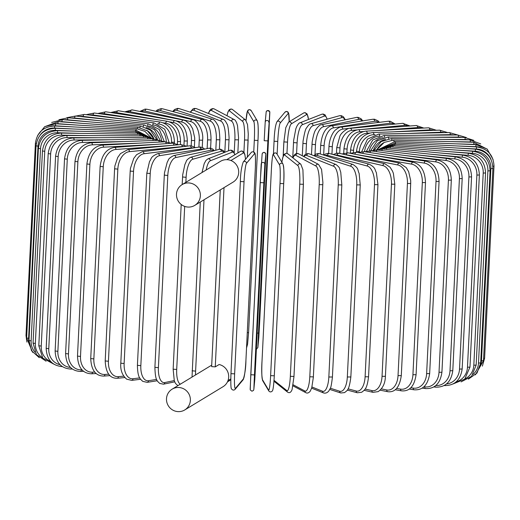 <?xml version="1.0" encoding="UTF-8"?>
<svg xmlns="http://www.w3.org/2000/svg" width="520" height="520" viewBox="0 0 520 520"><rect width="100%" height="100%" fill="white"/><g stroke="black" fill="none" stroke-linecap="round" stroke-linejoin="round"><path stroke-width="0.78" d="M184.737 409.955A12.162 11.876 -121.3 0 0 179.017 387.504A12.162 11.876 -121.3 0 0 166.862 402.337A12.162 11.876 -121.3 0 0 184.737 409.955L223.061 386.692A12.162 11.876 -121.3 0 0 219.141 364.513L215.254 366.873L211.633 366.613L220.279 189.897M194.747 205.4L233.064 182.136A12.162 11.876 -121.3 0 0 227.344 159.692A12.162 11.876 -121.3 0 0 220.441 161.35L182.124 184.607A12.162 11.876 -121.3 0 0 187.844 207.058A12.162 11.876 -121.3 0 0 200.005 192.225A12.162 11.876 -121.3 0 0 182.124 184.607M211.672 365.248A12.162 11.876 -121.3 0 0 210.438 365.904L172.12 389.162M220.246 189.917L211.633 366.613M283.887 141.856L285.772 127.666L288.613 122.109L303.615 113.002A1.84 1.8 58.7 0 1 306.377 114.712L291.382 123.812A16.582 2.951 94.1 0 0 287.508 142.116L286.962 153.29M308.477 119.47A16.582 2.951 94.1 0 0 306.377 114.712M283.192 156.104L283.887 141.941M283.159 156.202L283.861 141.895L287.508 142.116M288.613 122.109A1.84 1.8 58.7 0 1 291.382 123.812M288.19 113.49A16.582 1.528 93.5 0 1 289.204 121.752L288.632 113.159L287.788 111.852L286.676 111.423L284.947 112.197A1.84 1.82 39.9 0 1 288.19 113.49L280.183 123.058A16.582 1.528 93.5 0 0 277.739 141.453L277.115 154.219M280.183 123.058A1.84 1.82 39.9 0 0 276.939 121.765C275.425 124.989 274.469 131.488 274.066 141.251L273.462 153.706L274.072 141.271M274.066 141.251L277.739 141.453M258.824 337.467A1.84 1.827 -174.5 0 1 258.817 337.551L269.828 112.463L267.872 140.888L258.479 333.021L257.868 347.425L258.824 337.467L259.825 318.994L269.75 111.657C267.488 110.292 266.292 110.474 266.156 112.19A1.84 1.827 5.5 0 1 268.119 110.546A1.84 1.827 5.5 0 1 269.828 112.463M266.149 112.275A1.84 1.827 5.5 0 1 266.156 112.19L265.2 122.148A1.84 1.827 5.5 0 1 267.163 120.497A1.84 1.827 5.5 0 1 268.873 122.415M264.192 140.706L265.194 122.233A1.84 1.827 5.5 0 1 265.2 122.148L264.192 140.706L267.872 140.888M257.159 333.177L258.479 333.021M256.373 349.265L257.861 347.51A1.84 1.827 -174.5 0 0 257.868 347.425M253.747 151.905L254.312 140.29A16.582 1.339 -87.8 0 0 253.87 121.752L247.761 111.481A16.582 1.339 -87.8 0 0 246.051 120.458M247.761 111.481A1.84 1.82 -30.7 0 1 251.18 110.611L249.522 109.584L248.287 109.948L247.41 111.144L246.038 120.445M254.312 140.29L257.992 140.452L248.586 332.566L257.985 140.433A16.582 1.339 92.2 0 0 257.536 121.895M253.87 121.752A1.84 1.82 -30.7 0 1 257.289 120.88L251.18 110.611M247.28 332.735L248.593 332.586L247.572 344.247L246.539 347.9M243.919 152.165L244.511 139.984A16.582 2.763 -88.4 0 0 242.632 121.394L229.508 110.897A16.582 2.763 -88.4 0 0 227.039 115.759M229.508 110.897A1.84 1.8 -51.3 0 1 232.479 109.505L231.056 108.966L229.314 109.629L227.897 112.106L227 115.733M248.138 140.16L247.312 157.163M242.632 121.394A1.84 1.8 -51.3 0 1 245.603 120.01L232.479 109.505M244.511 139.984L248.144 140.082M234.234 152.672L234.864 139.789A16.582 4.167 -89 0 0 231.569 121.166L211.536 110.513A16.582 4.167 -89 0 0 208.507 113.49M211.536 110.513A1.84 1.768 -62 0 1 214.181 108.914L212.83 108.556L210.867 109.233L209.742 110.461L208.37 113.438M231.569 121.166A1.84 1.768 -62 0 1 234.221 119.574L214.181 108.914M234.864 139.789L238.433 139.847M224.828 152.256L225.446 139.704A16.582 5.538 -89.7 0 0 220.766 121.076L193.967 110.344A16.582 5.538 -89.7 0 0 190.547 112.275M193.967 110.344A1.84 1.722 -68.2 0 1 196.391 108.641L194.324 108.42L192.914 108.966L190.236 112.171M220.766 121.076A1.84 1.722 -68.2 0 1 223.191 119.373L196.391 108.641M225.446 139.704L229.021 139.802L229.08 137.657C228.52 129.097 227.799 124.495 226.922 123.864C225.478 120.984 224.237 119.49 223.191 119.373M215.806 150.254L216.32 139.737A16.582 6.871 -90.4 0 0 210.301 121.108L176.95 110.39A16.582 6.871 -90.4 0 0 173.264 111.663M176.95 110.39A1.84 1.664 -72.2 0 1 179.186 108.622L177.658 108.388L174.642 109.453L172.698 111.514M210.301 121.108A1.84 1.664 -72.2 0 1 212.544 119.34L179.186 108.622M216.32 139.737L219.843 139.815C219.642 131.651 218.842 126.588 217.451 124.618C215.436 121.088 213.805 119.327 212.544 119.34M207.142 148.597L207.571 139.887A16.582 8.145 -91.2 0 0 200.258 121.277L160.602 110.643A16.582 8.145 -91.2 0 0 156.761 111.501M160.602 110.643A1.84 1.586 -75 0 1 162.682 108.83L160.986 108.628L157.333 109.941L155.863 111.293M200.258 121.277A1.84 1.586 -75 0 1 202.345 119.463L162.682 108.83M207.571 139.887L211.016 139.945C211.068 128.661 208.065 124.183 206.447 122.291C204.497 120.354 203.131 119.412 202.345 119.463M198.913 147.089L199.251 140.147A16.582 9.36 -92.1 0 0 190.717 121.57L145.054 111.111A16.582 9.36 -92.1 0 0 141.148 111.683M145.054 111.111A1.84 1.502 -77.1 0 1 146.984 109.259L145.08 109.083L139.847 111.423M190.717 121.57A1.84 1.502 -77.1 0 1 192.647 119.717L146.984 109.259M199.251 140.147L202.612 140.179C203.989 129.844 196.378 119.373 192.647 119.717M173.803 120.413L130.416 111.787A16.582 10.504 -93 0 0 126.523 112.158M130.416 111.787A1.84 1.411 -78.7 0 1 132.203 109.902L124.761 111.852M191.172 145.834L191.431 140.517A16.582 10.504 -93 0 0 181.74 121.992L176.066 120.861M181.74 121.992A1.84 1.411 -78.7 0 1 183.521 120.107L132.203 109.902M191.431 140.517L194.694 140.53L194.694 137.781L192.66 128.778L190.261 124.651L185.848 120.906L183.521 120.107M157.703 119.795L116.812 112.658A16.582 11.57 -94.1 0 0 112.99 112.898M116.812 112.658A1.84 1.3 -80.1 0 1 118.45 110.747L110.721 112.548M183.976 144.872L184.165 140.998A16.582 11.57 -94.1 0 0 173.394 122.538L169.546 121.869M173.394 122.538A1.84 1.3 -80.1 0 1 175.032 120.627L118.45 110.747M184.165 140.998L187.323 140.992C186.881 129.513 182.786 122.727 175.032 120.627M141.901 119.522L104.345 113.731A16.582 12.545 -95.5 0 0 100.64 113.88M104.345 113.731A1.84 1.183 -81.2 0 1 105.82 111.794L97.831 113.497M177.392 144.085L177.515 141.583A16.582 12.545 -95.5 0 0 165.756 123.208L163.248 122.817M165.756 123.208A1.84 1.183 -81.2 0 1 167.239 121.27L105.82 111.794M177.515 141.583L180.557 141.557C180.083 130.149 175.643 123.39 167.239 121.27M126.867 119.606L93.093 114.985A16.582 13.429 -97.1 0 0 89.551 115.076M93.093 114.985A1.84 1.059 -82.2 0 1 94.419 113.028L86.184 114.666M171.483 143.26L171.529 142.266A16.582 13.429 -97.1 0 0 158.88 123.987L157.566 123.806M158.88 123.987A1.84 1.059 -82.2 0 1 160.199 122.031L94.419 113.028M171.529 142.266L174.441 142.22C173.953 130.877 169.202 124.144 160.199 122.031M113.016 120.042L83.161 116.422A16.582 14.203 -99.1 0 0 79.8 116.474M83.161 116.422A1.84 0.923 -83.1 0 1 84.325 114.439L75.875 116.051M166.27 141.791A16.582 14.203 -99.1 0 0 152.809 124.878L152.633 124.859M152.809 124.878A1.84 0.923 -83.1 0 1 153.972 122.895L84.325 114.439M100.757 120.835L74.614 118.02A16.582 14.872 -101.8 0 0 71.442 118.053M74.614 118.02A1.84 0.78 -83.9 0 1 75.608 116.025L66.859 117.689M161.597 140.673A16.582 14.872 -101.8 0 0 148.655 126.022M147.615 125.658A1.84 0.78 -83.9 0 1 148.597 123.87L75.608 116.025M90.448 121.947L67.522 119.776A16.582 15.431 -105.6 0 0 64.519 119.802M67.522 119.776A1.84 0.637 -84.6 0 1 68.348 117.76L58.897 119.73M157.482 139.756A16.582 15.431 -105.6 0 0 146.172 127.523M143.319 126.555A1.84 0.637 -84.6 0 1 144.112 124.943L68.348 117.76M82.381 123.364L61.939 121.674A16.582 15.873 -111.4 0 0 59.079 121.7M61.939 121.674A1.84 0.481 -85.3 0 1 62.582 119.639L51.675 122.447M153.92 138.892A16.582 15.873 -111.4 0 0 146.614 130.254M139.952 127.595A1.84 0.481 -85.3 0 1 140.549 126.1L62.582 119.639M76.791 125.047L57.895 123.695A16.582 16.192 -121.3 0 0 55.055 123.747M57.895 123.695A1.84 0.325 -85.9 0 1 58.37 121.648L44.596 126.737M137.527 128.758A1.84 0.325 -85.9 0 1 137.95 127.335L58.37 121.648M73.853 126.945L55.439 125.827A16.582 16.387 -140.1 0 0 50.759 126.217M55.439 125.827L55.731 123.773L44.727 126.653L37.622 135.486M136.065 130.032L136.318 128.642L55.731 123.773M73.639 129.006L54.581 128.056L54.698 125.99C43.453 126.529 37.024 132.314 35.399 143.358L36.277 143.598M54.581 128.056A16.582 16.458 -174.5 0 0 40.04 135.258M26.741 335.712L26 335.491L35.399 143.358M135.59 131.41L135.668 130.006L54.698 125.99M36.029 145.841L38.005 146.159L28.613 338.293L26.631 337.974L36.029 145.841C37.654 134.791 44.064 128.941 55.263 128.291L55.328 130.364A16.582 16.399 149.3 0 0 38.005 146.159M76.167 131.177L55.328 130.364M28.613 338.293A16.582 16.399 149.3 0 0 29.023 342.817M136.097 132.847L136.013 131.423L55.263 128.291M38.389 148.382L40.528 148.714L31.129 340.847L28.99 340.522L38.389 148.382C40.008 137.326 46.358 131.417 57.427 130.65L57.675 132.73A16.582 16.224 128.7 0 0 40.528 148.714M81.354 133.393L57.675 132.73M31.129 340.847A16.582 16.224 128.7 0 0 34.912 352.105M137.599 134.329L137.339 132.88L57.427 130.65M42.452 150.982L44.752 151.314L35.354 343.447L33.059 343.115L42.452 150.982C44.077 139.906 50.316 133.933 61.178 133.055A1.84 0.461 -89 0 1 61.6 135.142A16.582 15.918 118 0 0 44.752 151.314M89.063 135.597L61.6 135.142M35.354 343.447A16.582 15.918 118 0 0 42.393 357.63M140.069 135.844A1.84 0.461 -89 0 0 139.64 134.362L61.178 133.055M48.198 153.602L50.648 153.933L41.249 346.073L38.798 345.735L48.198 153.602C49.816 142.5 55.913 136.461 66.482 135.486A1.84 0.617 -89.7 0 1 67.08 137.573A16.582 15.496 111.8 0 0 50.648 153.933M99.06 137.728L67.08 137.573M41.249 346.073A16.582 15.496 111.8 0 0 50.752 361.556M143.494 137.391A1.84 0.617 -89.7 0 0 142.896 135.857L66.482 135.486M55.575 156.234L58.175 156.566L48.776 348.699L46.176 348.368L55.575 156.234C57.187 145.093 63.096 138.996 73.3 137.93A1.84 0.76 -90.4 0 1 74.074 140.01A16.582 14.957 107.8 0 0 58.175 156.566M111.066 139.731L74.074 140.01M48.776 348.699A16.582 14.957 107.8 0 0 60.066 364.715M147.856 138.951A1.84 0.76 -90.4 0 0 147.089 137.365L73.3 137.93M64.532 158.853L67.275 159.185L57.876 351.319L55.133 350.987L64.532 158.853C66.138 147.673 71.819 141.505 81.575 140.355A1.84 0.903 -91.2 0 1 82.517 142.441A16.582 14.3 105 0 0 67.275 159.185M124.728 141.544L82.517 142.441M57.876 351.319A16.582 14.3 105 0 0 70.454 367.425M153.114 140.517A1.84 0.903 -91.2 0 0 152.178 138.859L81.575 140.355M71.37 368.277A1.84 0.903 88.8 0 1 70.648 369.05L72.319 369.012M74.997 161.441L77.877 161.766L68.477 353.899L65.598 353.574L74.997 161.441C76.596 150.202 82.011 143.975 91.253 142.753A1.84 1.04 -92.1 0 1 92.359 144.833A16.582 13.533 102.9 0 0 77.877 161.766M139.659 143.124L92.359 144.833M68.477 353.899A16.582 13.533 102.9 0 0 81.354 369.844L81.965 369.818M159.231 142.084A1.84 1.04 -92.1 0 0 158.132 140.335L91.253 142.753M81.354 369.844A1.84 1.04 87.9 0 1 80.379 371.449L83.616 371.332M86.892 163.976L89.895 164.294L80.502 356.428L77.493 356.109L86.892 163.976C88.472 152.678 93.594 146.387 102.252 145.106A1.84 1.17 -93 0 1 103.513 147.18A16.582 12.668 101.3 0 0 89.895 164.294M155.415 144.423L103.513 147.18M80.502 356.428A16.582 12.668 101.3 0 0 92.508 372.184L94.718 372.067M166.16 143.65A1.84 1.17 -93 0 0 164.892 141.785L102.252 145.106M92.508 372.184A1.84 1.17 87 0 1 91.442 373.796L96.194 373.542M100.126 166.439L103.252 166.751L93.853 358.885L90.727 358.572L100.126 166.439C101.686 155.064 106.477 148.72 114.484 147.394A1.84 1.287 -94.1 0 1 115.901 149.454A16.582 11.707 99.9 0 0 103.252 166.751M171.561 145.424L115.901 149.454M93.853 358.885A16.582 11.707 99.9 0 0 104.897 374.465L108.674 374.192M173.836 145.203A1.84 1.287 -94.1 0 0 172.419 143.195L114.484 147.394M104.897 374.465A1.84 1.287 85.9 0 1 103.747 376.077L109.948 375.629M114.595 168.811L117.832 169.117L108.433 361.25L105.203 360.945L114.595 168.811L114.894 165.899L117.709 157.482L120.497 153.582L127.862 149.597A1.84 1.391 -95.5 0 1 129.435 151.645A16.582 10.654 98.8 0 0 117.832 169.117M183.495 146.601A16.582 10.654 98.8 0 0 182.214 146.601L129.435 151.645M108.433 361.25A16.582 10.654 98.8 0 0 118.43 376.656L123.715 376.149M182.214 146.601A1.84 1.391 -95.5 0 0 180.642 144.553L127.862 149.597M118.43 376.656A1.84 1.391 84.5 0 1 117.208 378.274L124.787 377.553M130.195 171.073L133.53 171.373L124.137 363.506L120.802 363.214L130.195 171.073L130.455 168.324L133.783 158.366L136.584 154.7L142.272 151.703A1.84 1.495 -97.1 0 1 143.995 153.738A16.582 9.516 97.8 0 0 133.53 171.373M193.219 147.999A16.582 9.516 97.8 0 0 191.224 147.888L143.995 153.738M124.137 363.506A16.582 9.516 97.8 0 0 132.99 378.749L139.731 377.91M191.224 147.888A1.84 1.495 -97.1 0 0 189.501 145.853L142.272 151.703M132.99 378.749A1.84 1.495 82.9 0 1 131.722 380.367L140.595 379.269M146.809 173.219L150.228 173.498L140.835 365.632L137.41 365.352L146.809 173.219L149.519 161.531C151.821 158.438 150.053 157.034 157.612 153.699A1.84 1.58 -99.1 0 1 159.484 155.708A16.582 8.313 96.9 0 0 150.228 173.498M203.222 149.416A16.582 8.313 96.9 0 0 200.798 149.097L159.484 155.708M140.835 365.632A16.582 8.313 96.9 0 0 148.48 380.718L156.611 379.418M200.798 149.097A1.84 1.58 -99.1 0 0 198.926 147.089L157.612 153.699M148.48 380.718A1.84 1.58 80.9 0 1 147.186 382.343L157.267 380.731M164.483 175.13L167.797 175.487L158.405 367.621L154.901 367.354L164.3 175.221L164.495 172.776L167.2 162.338L168.181 160.427C168.428 158.945 170.287 157.32 173.745 155.571A1.84 1.651 -101.8 0 1 175.78 157.553A16.582 7.04 96.1 0 0 167.797 175.487M213.531 150.891A16.582 7.04 96.1 0 0 210.867 150.228L175.78 157.553M158.405 367.621A16.582 7.04 96.1 0 0 164.775 382.558L174.245 380.582M210.867 150.228A1.84 1.651 -101.8 0 0 208.832 148.245L173.745 155.571M164.775 382.558A1.84 1.651 78.2 0 1 163.495 384.183L174.694 381.849M182.663 176.989L186.108 177.314L185.861 182.338M224.094 152.548A16.582 5.72 95.4 0 0 221.351 151.262L192.758 159.244A16.582 5.72 95.4 0 0 186.108 177.314M192.758 159.244A1.84 1.716 -105.6 0 0 190.541 157.306C187.739 159.01 186.303 160.407 186.232 161.493L184.853 164.645L182.708 174.772L182.175 184.574M184.685 206.394L176.709 369.447L173.147 369.194L181.201 204.471M176.709 369.447A16.582 5.72 95.4 0 0 180.362 384.156M221.351 151.262A1.84 1.716 -105.6 0 0 219.135 149.325L190.541 157.306M234.812 154.772A16.582 4.349 94.7 0 0 232.167 152.204L210.288 160.778A16.582 4.349 94.7 0 0 206.108 170.053M210.288 160.778A1.84 1.762 -111.4 0 0 207.844 158.919L205.94 160.433L204.197 163.663L202 172.542M203.996 199.784L195.611 371.104L192.069 370.812M195.611 371.104A16.582 4.349 94.7 0 0 195.553 374.94M232.167 152.204A1.84 1.762 -111.4 0 0 229.723 150.339L207.844 158.919M224.016 187.629L215.254 366.873M245.479 159.347A16.582 2.951 94.1 0 0 243.243 153.036L230.925 160.511M227.994 380.621L230.796 378.924M243.243 153.036A1.84 1.8 -121.3 0 0 240.481 151.333L241.963 150.969L243.997 152.282L244.868 154.486L245.525 159.296M234.637 373.854A16.582 1.528 93.5 0 0 235.475 388.329L243.483 378.768A16.582 1.528 93.5 0 0 245.921 360.373L255.32 168.239A16.582 1.528 93.5 0 0 254.488 153.758L246.48 163.326A1.84 1.82 -140.1 0 0 243.237 162.032C241.449 167.089 240.494 173.589 240.364 181.519L244.036 181.721L234.637 373.854L230.964 373.653L240.37 181.539M246.48 163.326A16.582 1.528 93.5 0 0 244.036 181.721M254.488 153.758A1.84 1.82 -140.1 0 0 251.238 152.464L243.237 162.032M255.32 168.239L255.327 168.22C255.639 158.171 255.431 153.069 254.722 152.912C253.636 151.554 252.48 151.405 251.238 152.464M255.327 168.22L245.928 360.328M243.483 378.768A1.84 1.82 39.9 0 1 243.061 379.841C244.842 374.777 245.804 368.284 245.934 360.353M235.475 388.329A1.84 1.82 39.9 0 1 235.053 389.402L243.061 379.841M254.462 374.92L253.851 389.324L254.806 379.366L255.808 360.893L265.811 154.362A1.84 1.827 -174.5 0 0 264.101 152.445A1.84 1.827 -174.5 0 0 262.139 154.095L260.175 182.605L263.861 182.786L254.462 374.92L250.783 374.738L261.177 164.131A1.84 1.827 -174.5 0 1 263.153 162.403A1.84 1.827 -174.5 0 1 264.856 164.314L263.861 182.786M250.172 389.142L260.175 182.605M265.811 154.362L264.856 164.314M254.806 379.366A1.84 1.827 5.5 0 1 254.8 379.45L265.798 155.701L265.752 153.595L264.069 152.302L262.509 153.042L262.139 154.095M253.851 389.324A1.84 1.827 5.5 0 1 253.844 389.409L254.8 379.45M280.02 183.502L283.686 183.644C284.271 174.694 284.037 168.168 282.99 164.093A1.84 1.82 149.3 0 0 279.572 164.964L273.468 154.7A16.582 1.339 -87.8 0 0 271.414 169.039L262.015 361.173A16.582 1.339 -87.8 0 0 262.464 379.71L268.567 389.974A16.582 1.339 -87.8 0 0 270.621 375.635L280.02 183.502A16.582 1.339 -87.8 0 0 279.572 164.964M283.244 165.107A16.582 1.339 92.2 0 1 283.686 183.644L274.3 375.798L270.621 375.635M283.686 183.683L274.3 375.798C273.598 387.517 272.909 390.338 272.331 390.988C271.122 392.21 269.952 392.21 268.82 390.988A1.84 1.82 -30.7 0 1 268.567 389.974M282.99 164.093L276.887 153.829A1.84 1.82 149.3 0 0 273.468 154.7M262.015 361.173L271.414 169.039C272.103 157.3 272.798 154.479 273.377 153.829C274.586 152.607 275.756 152.601 276.887 153.829M262.008 361.153C261.437 370.123 261.671 376.643 262.711 380.718A1.84 1.82 -30.7 0 1 262.464 379.71M274.021 380.334L286.858 390.604A16.582 2.763 -88.4 0 0 290.342 376.318L299.741 184.184L303.375 184.281M303.368 184.359L293.976 376.415L303.401 184.321L302.913 169.715L300.827 164.209A1.84 1.8 128.7 0 0 297.863 165.594L284.739 155.097A16.582 2.763 -88.4 0 0 281.899 162.253M299.741 184.184A16.582 2.763 -88.4 0 0 297.863 165.594M286.858 390.604A1.84 1.8 -51.3 0 0 287.521 392.093C289.471 393.334 290.992 392.476 292.097 389.532L294.002 376.454L290.342 376.318M300.827 164.209L287.709 153.706A1.84 1.8 128.7 0 0 284.739 155.097M273.962 381.154L274.397 381.596A1.84 1.8 -51.3 0 1 273.962 381.082M293.189 384.8L304.902 391.027A16.582 4.167 -89 0 0 309.803 376.772L319.195 184.639L322.764 184.697M313.365 376.831L322.894 182.488L321.562 169.383L318.552 164.424A1.84 1.768 118 0 0 315.906 166.017L295.867 155.363A16.582 4.167 -89 0 0 292.994 157.937M319.195 184.639A16.582 4.167 -89 0 0 315.906 166.017M304.902 391.027A1.84 1.768 -62 0 0 305.819 392.685C307.359 393.478 308.847 392.951 310.284 391.105L311.733 387.855L313.423 376.89L309.803 376.772M318.552 164.424L298.519 153.764A1.84 1.768 118 0 0 295.867 155.363M311.981 387.004L322.556 391.241A16.582 5.538 -89.7 0 0 328.842 376.994L338.24 184.86L341.816 184.964L340.762 172.289L339.723 169.046C339.749 167.96 338.5 166.452 335.985 164.528A1.84 1.722 111.8 0 0 333.56 166.231L306.767 155.5A16.582 5.538 -89.7 0 0 303.901 156.631M338.24 184.86A16.582 5.538 -89.7 0 0 333.56 166.231M332.319 377.013L328.842 376.994M335.985 164.528L309.186 153.803A1.84 1.722 111.8 0 0 306.767 155.5M311.63 388.161L323.609 392.957A1.84 1.722 -68.2 0 1 322.556 391.241M330.304 388.219L339.697 391.241A16.582 6.871 -90.4 0 0 347.328 376.994L356.72 184.86L360.237 184.938L359.144 173.453C357.24 169.507 359.138 168.558 352.944 164.463A1.84 1.664 107.8 0 0 350.701 166.231L317.35 155.513A16.582 6.871 -90.4 0 0 314.606 155.968M356.72 184.86A16.582 6.871 -90.4 0 0 350.701 166.231M350.682 376.968L347.328 376.994M352.944 164.463L319.586 153.745A1.84 1.664 107.8 0 0 317.35 155.513M329.764 389.428L340.815 392.977A1.84 1.664 -72.2 0 1 339.697 391.241M348.056 388.843L356.194 391.027A16.582 8.145 -91.2 0 0 365.105 376.76L374.504 184.626L377.949 184.685L376.376 172.64C374.55 169.397 375.888 167.83 369.278 164.203A1.84 1.586 105 0 0 367.198 166.017L327.535 155.389A16.582 8.145 -91.2 0 0 325.046 155.5M374.504 184.626A16.582 8.145 -91.2 0 0 367.198 166.017M377.949 184.685L368.55 376.818L365.105 376.76M369.278 164.203L329.615 153.576A1.84 1.586 105 0 0 327.535 155.389M347.301 390.084L357.318 392.769A1.84 1.586 -75 0 1 356.194 391.027M365.105 389.044L371.911 390.598A16.582 9.36 -92.1 0 0 382.05 376.304L391.45 184.171L394.81 184.203L393.387 173.4L392.45 171.041L390.104 167.245L384.846 163.742A1.84 1.502 102.9 0 0 382.915 165.594L337.253 155.136A16.582 9.36 -92.1 0 0 335.179 155.064M391.45 184.171A16.582 9.36 -92.1 0 0 382.915 165.594M394.81 184.203L385.411 376.337L382.05 376.304M384.846 163.742L339.183 153.283A1.84 1.502 102.9 0 0 337.253 155.136M364.137 390.306L373.016 392.34A1.84 1.502 -77.1 0 1 371.911 390.598M381.335 388.895L386.731 389.968A16.582 10.504 -93 0 0 398.034 375.622L407.433 183.482L410.696 183.502L410.683 180.577L408.662 171.743L406.269 167.629L399.522 163.078A1.84 1.411 101.3 0 0 397.741 164.957L346.418 154.752A16.582 10.504 -93 0 0 345.02 154.622M407.433 183.482A16.582 10.504 -93 0 0 397.741 164.957M410.696 183.502L401.297 375.635L398.034 375.622M399.522 163.078L348.205 152.867A1.84 1.411 101.3 0 0 346.418 154.752M380.153 390.182L387.797 391.703A1.84 1.411 -78.7 0 1 386.731 389.968M396.624 388.447L400.55 389.135A16.582 11.57 -94.1 0 0 412.932 374.719L422.325 182.585L425.484 182.578C425.041 171.1 420.947 164.314 413.192 162.214A1.84 1.3 99.9 0 0 411.554 164.125L356.168 154.453M422.325 182.585A16.582 11.57 -94.1 0 0 411.554 164.125M425.484 182.578L416.084 374.712L412.932 374.719M413.192 162.214L356.61 152.334A1.84 1.3 99.9 0 0 354.978 154.219M395.239 389.753L401.55 390.851A1.84 1.3 -80.1 0 1 400.55 389.135M410.865 387.731L413.257 388.102A16.582 12.545 -95.5 0 0 426.628 373.601L436.02 181.467L439.062 181.441C438.594 170.04 434.154 163.274 425.744 161.155A1.84 1.183 98.8 0 0 424.262 163.091L372.34 155.084M436.02 181.467A16.582 12.545 -95.5 0 0 424.262 163.091M439.062 181.441L429.663 373.581L426.628 373.601M425.744 161.155L364.325 151.684A1.84 1.183 98.8 0 0 362.863 153.426M409.279 389.051L414.18 389.812A1.84 1.183 -81.2 0 1 413.257 388.102M423.943 386.769L424.756 386.88A16.582 13.429 -97.1 0 0 439.017 372.288L448.416 180.154L451.328 180.108C450.834 168.766 446.089 162.032 437.086 159.913A1.84 1.059 97.8 0 0 435.76 161.87L388.226 155.37M448.416 180.154A16.582 13.429 -97.1 0 0 435.76 161.87M451.328 180.108L441.928 372.242L439.017 372.288M437.086 159.913L371.306 150.91A1.84 1.059 97.8 0 0 370.012 152.555M422.168 388.109L425.581 388.576A1.84 1.059 -82.2 0 1 424.756 386.88M435.786 385.554A16.582 14.203 -99.1 0 0 450.008 370.773L459.407 178.639L462.189 178.581C461.682 167.291 456.657 160.595 447.129 158.496A1.84 0.923 96.9 0 0 445.965 160.472L403.371 155.298M459.407 178.639A16.582 14.203 -99.1 0 0 445.965 160.472M462.189 178.581L452.79 370.715L450.008 370.773M447.129 158.496L377.481 150.04A1.84 0.923 96.9 0 0 376.363 151.606M433.817 386.932L435.675 387.16A1.84 0.923 -83.1 0 1 435 386.165M446.524 383.929A16.582 14.872 -101.8 0 0 459.524 369.083L468.916 176.95L471.556 176.872C471.036 165.626 465.784 158.97 455.787 156.904A1.84 0.78 96.1 0 0 454.792 158.906L417.332 154.876M468.916 176.95A16.582 14.872 -101.8 0 0 454.792 158.906M471.556 176.872L462.156 369.005L459.524 369.083M455.787 156.904L382.804 149.058A1.84 0.78 96.1 0 0 381.862 150.566M456.235 381.778A16.582 15.431 -105.6 0 0 467.48 367.218L476.879 175.084L479.369 174.993C478.842 163.781 473.388 157.17 463.008 155.162A1.84 0.637 95.4 0 0 462.183 157.177L429.709 154.102M476.879 175.084A16.582 15.431 -105.6 0 0 462.183 157.177M479.369 174.993L469.969 367.126L467.48 367.218M463.008 155.162L387.244 147.986A1.84 0.637 95.4 0 0 386.477 149.454M465.043 378.833A16.582 15.873 -111.4 0 0 473.824 365.203L483.216 173.069L485.557 172.965C485.024 161.779 479.414 155.22 468.722 153.276A1.84 0.481 94.7 0 0 468.072 155.311L440.147 152.997M483.216 173.069A16.582 15.873 -111.4 0 0 468.072 155.311M485.557 172.965L476.157 365.099L473.824 365.203M468.722 153.276L390.754 146.822A1.84 0.481 94.7 0 0 390.163 148.258M473.115 374.368A16.582 16.192 -121.3 0 0 478.504 363.044L487.897 170.911L490.081 170.794C489.541 159.627 483.815 153.12 472.894 151.268A1.84 0.325 94.1 0 0 472.426 153.309L448.351 151.593M487.897 170.911A16.582 16.192 -121.3 0 0 472.426 153.309M490.081 170.794L480.682 362.928L478.504 363.044M472.894 151.268L393.322 145.581A1.84 0.325 94.1 0 0 392.899 146.998M480.168 366.425A16.582 16.387 -140.1 0 0 481.481 360.763L490.88 168.63L492.901 168.506C492.362 157.352 486.558 150.898 475.495 149.142L475.202 151.197L454.071 149.923M490.88 168.63A16.582 16.387 -140.1 0 0 475.202 151.197M492.901 168.506L483.503 360.64L481.481 360.763M475.495 149.142L394.914 144.274L394.661 145.678M492.875 166.263L494 166.108C493.46 154.96 487.624 148.564 476.489 146.919L476.379 148.987L457.151 148.031M491.049 159.536A16.582 16.458 -174.5 0 0 476.379 148.987M494 166.108L484.601 358.241L483.613 358.397M476.489 146.919L395.519 142.903L395.441 144.306M493.097 159.504L487.136 149.052L475.885 144.619L475.956 146.692L457.509 145.977M481.299 147.803A16.582 16.399 149.3 0 0 475.956 146.692M475.885 144.619L395.135 141.486L395.226 142.89M487.357 149.24L473.681 142.259L473.928 144.339L455.124 143.812M476.808 144.677A16.582 16.224 128.7 0 0 473.928 144.339M473.681 142.259L393.77 140.03L394.03 141.472M480.734 143.917L469.885 139.854A1.84 0.461 91 0 1 470.314 141.934L450.067 141.602M473.142 142.24A16.582 15.918 118 0 0 470.314 141.934M383.857 142.623A16.582 15.918 118 0 0 377.019 149.539M469.885 139.854L391.43 138.548A1.84 0.461 91 0 1 391.859 140.075M473.889 140.387L464.542 137.417A1.84 0.617 90.3 0 1 465.14 139.503L442.494 139.399M468.104 139.822A16.582 15.496 111.8 0 0 465.14 139.503M385.463 139.477A16.582 15.496 111.8 0 0 373.412 150.131M464.542 137.417L388.122 137.046A1.84 0.617 90.3 0 1 388.726 138.71M466.284 137.52L457.678 134.979A1.84 0.76 89.6 0 1 458.451 137.066L432.627 137.267M461.584 137.404A16.582 14.957 107.8 0 0 458.451 137.066M383.396 137.703A16.582 14.957 107.8 0 0 369.252 150.8M457.678 134.979L383.89 135.544A1.84 0.76 89.6 0 1 384.663 137.391M457.626 134.979L449.351 132.555A1.84 0.903 88.8 0 1 450.288 134.635L420.745 135.265M453.609 135.012A16.582 14.3 105 0 0 450.288 134.635M379.717 136.136L379.685 136.136A16.582 14.3 105 0 0 364.533 151.71M449.351 132.555L378.749 134.049A1.84 0.903 88.8 0 1 379.685 136.136M447.681 132.587L439.621 130.156A1.84 1.04 87.9 0 1 440.726 132.236L407.193 133.445M444.216 132.665A16.582 13.533 102.9 0 0 440.726 132.236M375.011 134.609L373.848 134.654A16.582 13.533 102.9 0 0 359.365 151.587L359.34 152.016M439.621 130.156L372.743 132.574A1.84 1.04 87.9 0 1 373.848 134.654M372.743 132.574C363.5 133.796 358.085 140.023 356.486 151.255L359.365 151.587M436.384 130.273L428.558 127.809A1.84 1.17 87 0 1 429.825 129.876L392.373 131.865M433.472 130.377A16.582 12.668 101.3 0 0 429.825 129.876M369.551 133.075L367.178 133.198A16.582 12.668 101.3 0 0 353.561 150.319L353.47 152.282M428.558 127.809L365.918 131.125A1.84 1.17 87 0 1 367.178 133.198M365.918 131.125C357.26 132.412 352.144 138.697 350.558 149.994L353.561 150.319M423.807 128.056L416.254 125.522A1.84 1.287 85.9 0 1 417.671 127.588L376.701 130.559M421.441 128.187A16.582 11.707 99.9 0 0 417.671 127.588M363.447 131.515L359.743 131.787A16.582 11.707 99.9 0 0 347.087 149.084L346.912 152.711M416.254 125.522L358.325 129.72A1.84 1.287 85.9 0 1 359.743 131.787M358.325 129.72C350.311 131.047 345.527 137.397 343.96 148.766L347.087 149.084M410.053 125.977L402.792 123.325A1.84 1.391 84.5 0 1 404.365 125.379L360.633 129.558M408.2 126.106A16.582 10.654 98.8 0 0 404.365 125.379M357 129.903L351.585 130.423A16.582 10.654 98.8 0 0 339.982 147.888L339.716 153.406M402.792 123.325L350.012 128.369A1.84 1.391 84.5 0 1 351.585 130.423M350.012 128.369C348.777 127.549 341.322 132.067 339.833 136.305L336.752 147.583L339.982 147.888M395.213 124.052L390.201 121.245L388.278 121.231A1.84 1.495 82.9 0 1 390 123.266L342.771 129.116A16.582 9.516 97.8 0 0 332.312 146.751L331.942 154.2M393.835 124.183A16.582 9.516 97.8 0 0 390 123.266M388.278 121.231L341.049 127.082A1.84 1.495 82.9 0 1 342.771 129.116M341.049 127.082C340.067 126.854 338.169 127.849 335.361 130.078C333.925 131.014 329.524 137.183 328.971 146.452L332.312 146.751M379.405 122.33L378.079 120.88L374.537 119.223L372.814 119.255A1.84 1.58 80.9 0 1 374.686 121.264L333.372 127.881A16.582 8.313 96.9 0 0 324.116 145.672L323.661 155.051M378.443 122.447A16.582 8.313 96.9 0 0 374.686 121.264M372.814 119.255L331.5 125.866A1.84 1.58 80.9 0 1 333.372 127.881M331.5 125.866C330.636 125.762 329.134 126.588 327.002 128.336C325.084 130.143 321.659 134.589 320.697 145.386L324.116 145.672M362.732 120.867L361.062 118.749L358.02 117.331L356.506 117.416A1.84 1.651 78.2 0 1 358.54 119.398L323.459 126.724A16.582 7.04 96.1 0 0 315.478 144.657L314.99 154.615M362.115 120.965A16.582 7.04 96.1 0 0 358.54 119.398M356.506 117.416L321.418 124.742A1.84 1.651 78.2 0 1 323.459 126.724M312.156 144.3L315.478 144.657M345.306 119.756L343.486 116.87L341.517 115.713L339.476 115.739A1.84 1.716 74.4 0 1 341.692 117.676L313.099 125.658A16.582 5.72 95.4 0 0 306.449 143.722L305.949 153.985M344.962 119.828A16.582 5.72 95.4 0 0 341.692 117.676M339.476 115.739L310.882 123.715A1.84 1.716 74.4 0 1 313.099 125.658M303.004 143.397L306.449 143.722M327.223 119.158L325.137 114.913L323.213 114.036L321.815 114.244A1.84 1.762 68.6 0 1 324.259 116.109L302.38 124.683A16.582 4.349 94.7 0 0 297.102 142.876L296.582 153.452M327.061 119.203A16.582 4.349 94.7 0 0 324.259 116.109M321.815 114.244L299.936 122.824A1.84 1.762 68.6 0 1 302.38 124.683M293.56 142.584L297.102 142.876M303.615 113.002L305.097 112.638L307.138 113.958L308.536 119.451M276.939 121.765L284.947 112.197M258.817 337.551L257.861 347.51M257.289 120.88C258.284 123.929 258.518 130.448 257.992 140.452M245.603 120.01L247.526 124.559L248.281 134.167L247.338 157.131M234.221 119.574C234.832 119.548 235.703 120.77 236.821 123.24L237.549 125.814L238.556 137.839L237.855 152.925M228.482 150.826L229.021 139.802M219.375 149.266L219.843 139.815M210.613 148.194L211.016 139.945M202.254 147.485L202.612 140.179M194.383 146.939L194.694 140.53M187.07 146.153L187.323 140.992M180.408 144.573L180.557 141.557M174.395 143.24L174.441 142.22M153.972 122.895L164.716 129.207L169.052 142.317M148.597 123.87L159.374 129.571L164.352 141.667M144.112 124.943L154.544 129.798L160.192 140.426M140.549 126.1L150.54 130.215L156.624 139.464M137.95 127.335L147.413 130.806L153.719 138.794M136.318 128.642L144.95 131.385L151.268 137.904M135.668 130.006L149.461 137.254M26.904 342.101L26 335.491M136.013 131.423L148.252 136.78M32.643 352.359L26.631 337.974M137.339 132.88L147.524 136.409M39.267 357.682L31.525 350.714L28.99 340.522M139.64 134.362L148.07 136.715M46.111 361.218L36.426 354.621L33.059 343.115M142.896 135.857L150.352 137.683M53.716 364.084L42.783 358.118L38.798 345.735M147.089 137.365L154.005 138.938M62.322 366.62C52.117 365.703 46.735 359.619 46.176 348.368M152.178 138.859L158.808 140.328M70.648 369.05C60.866 368.316 55.692 362.291 55.133 350.987M158.132 140.335L164.613 141.798M80.379 371.449C71.097 370.91 66.164 364.949 65.598 353.574M164.892 141.785L171.249 143.28M91.442 373.796C82.713 373.471 78.065 367.575 77.493 356.109M172.419 143.195L178.62 144.749M103.747 376.077C95.641 375.986 91.299 370.149 90.727 358.572M180.642 144.553L186.686 146.204M117.208 378.274C109.772 378.437 105.768 372.658 105.203 360.945M189.501 145.853L191.399 145.86L195.377 147.654M131.722 380.367L126.653 379.165C122.2 375.284 120.25 369.967 120.802 363.214M198.926 147.089L200.609 147.049L203.339 148.057L204.627 149.123M147.186 382.343L142.773 381.375C139.887 378.612 137.67 377.455 137.41 365.352M208.832 148.245L210.373 148.167L212.641 149L214.37 150.657M163.495 384.183L159.679 383.428C157.528 380.926 155.292 381.491 154.901 367.354M219.135 149.325L220.571 149.195L223.347 150.67L224.523 152.38M177.873 385.671L175.448 383.363L174.291 380.731L173.147 369.194M200.258 202.053L192.03 377.078M229.723 150.339L231.114 150.131L232.934 150.917L234.975 154.674M227.468 381.869L230.783 379.86M240.481 151.333L226.753 159.66M240.364 181.519L230.964 373.653C230.659 383.701 230.861 388.798 231.576 388.954C232.661 390.312 233.818 390.468 235.053 389.402M253.844 389.409L253.474 390.455L251.921 391.196L250.237 389.909L250.783 374.745M268.82 390.988L262.711 380.718M287.709 153.706L286.507 153.185L284.141 154.265L282.62 158.06L281.866 162.201M287.521 392.093L274.397 381.596M298.519 153.764L297.154 153.406L295.341 153.978L294.053 155.344L292.858 157.827M305.819 392.685L293 385.873M341.816 184.964L332.423 377.098C331.565 384.312 330.817 388.122 330.187 388.512L328.809 391.001C327.275 392.834 325.539 393.484 323.609 392.957M309.186 153.803L307.814 153.524L305.065 154.59L303.531 156.435M360.237 184.938L350.844 377.072C348.998 391.476 346.925 390.279 344.65 392.594L340.815 392.977M319.586 153.745L318.11 153.511L315.744 154.128L313.853 155.669M329.615 153.576L327.951 153.368L325.253 154.07L323.758 155.084M357.318 392.769L361.686 392.275C364.812 389.747 367.016 389.226 368.55 376.818M339.183 153.283L337.311 153.101L333.177 154.524M373.016 392.34L378.137 391.632C382.798 388.369 385.223 383.266 385.411 376.337M348.205 152.867L342.043 153.94M387.797 391.703C395.083 392.613 399.588 387.257 401.297 375.635M356.61 152.334L350.298 153.283M401.55 390.851C409.539 391.573 414.382 386.197 416.084 374.712M364.325 151.684L357.877 152.555M414.18 389.812C422.812 390.357 427.973 384.95 429.663 373.581M371.306 150.91L364.722 151.743M425.581 388.576C434.804 388.966 440.251 383.519 441.928 372.242M377.481 150.04L370.767 150.852M435.675 387.16C445.419 387.4 451.126 381.921 452.79 370.715M382.804 149.058L375.817 149.935M444.392 385.58C454.584 385.678 460.506 380.159 462.156 369.005M387.244 147.986L379.737 149.032M453.141 383.916L464.724 379.151L469.969 367.126M390.754 146.822L382.31 148.265M461.103 381.869L471.582 376.344L476.157 365.099M393.322 145.581L383.149 147.907M468.325 379.158L477.016 373.029L480.682 362.928M394.914 144.274L382.447 148.2M475.404 374.862L483.503 360.64M395.519 142.903L381.316 148.506M482.378 366.119L484.601 358.241M395.135 141.486L379.45 149.065M393.77 140.03L384.176 142.441L377.124 149.506M391.43 138.548L381.16 141.59L374.179 150.02M388.122 137.046L377.234 140.842L370.552 150.833M383.89 135.544L372.736 139.977L366.476 151.171M378.749 134.049L367.471 139.159L361.771 151.573M356.434 152.308L356.486 151.255M350.396 153.238L350.558 149.994M343.746 153.16L343.96 148.766M336.473 153.179L336.752 147.583M328.633 153.394L328.971 146.452M320.275 153.966L320.697 145.386M321.418 124.742C320.151 124.566 318.286 126.21 315.809 129.675C314.535 131.228 313.313 135.382 312.15 142.136L311.474 154.713M310.882 123.715C309.777 123.734 308.334 125.132 306.572 127.913C305.611 128.512 304.44 132.951 303.043 141.232L302.283 155.773M299.936 122.824C299.306 122.713 298.279 123.877 296.836 126.308L295.828 128.823L293.631 140.484L292.747 157.742"/></g></svg>
